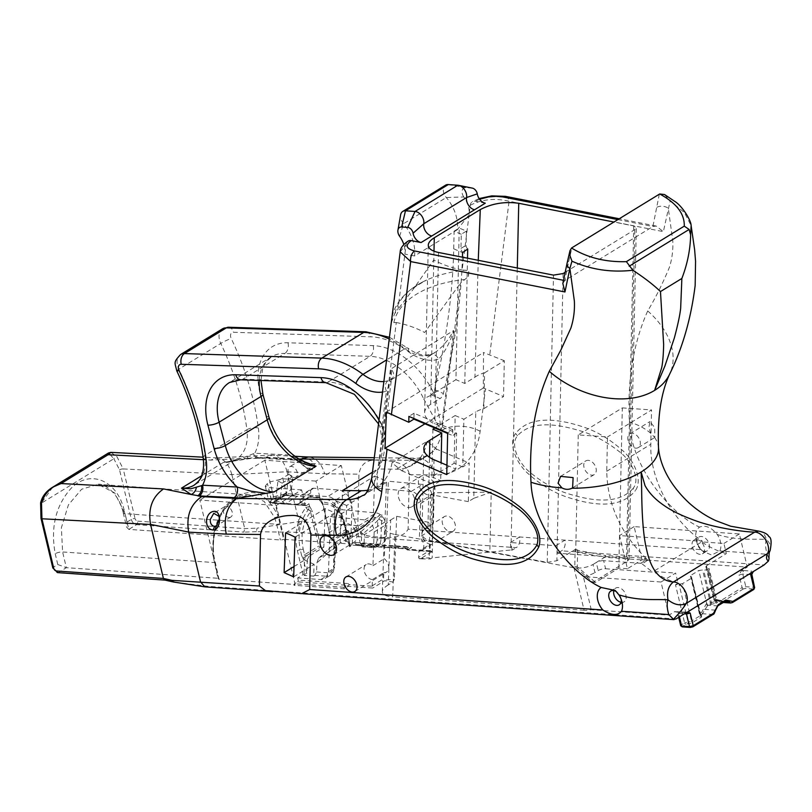 <?xml version="1.0" encoding="UTF-8"?>
<svg xmlns="http://www.w3.org/2000/svg" width="812" height="812" viewBox="0 0 812 812"><rect width="100%" height="100%" fill="white"/><g stroke="black" fill="none" stroke-linecap="round" stroke-linejoin="round"><path stroke-width="0.61" stroke-dasharray="4.06 3.04" d="M642.018 559.772L634.121 526.623L739.387 533.961L747.284 567.111L642.018 559.772L627.432 568.715L619.536 535.565L622.317 407.898L578.256 434.907L607.488 436.947L606.747 471.264C607.406 504.932 621.129 534.519 647.915 560.047L642.16 563.934L640.739 563.274L603.661 560.686L605.59 568.765A5.369 1.715 -13.4 0 0 598.211 570.552L594.942 572.551L593.014 564.472C587.198 567.537 580.844 568.633 573.972 567.771L584.092 610.238A13.642 4.364 -13.4 0 0 591.258 609.741L668.915 615.161L674.782 611.568L678.284 612.258A2.69 0.863 -13.4 0 0 677.685 613.019A2.69 0.863 -13.4 0 0 678.609 613.425L684.374 613.831M675.96 618.988L208.116 586.345L173.565 582.011M40.6 502.943L41.239 503.257L41.615 517.609L53.43 567.192L57.784 564.523L66.351 567.689L217.941 578.266L212.917 555.317L213.921 532.621L221.706 512.443L234.455 498.994L249.517 494.894L264.204 501.461L274.608 517.498A2.69 1.137 -20.5 0 0 278.181 516.219L283.632 539.32L360.152 544.659L359.919 543.675L357.178 545.359L406.69 548.821L409.857 546.872L411.704 547.4L407.37 549.957L405.97 548.12L407.715 549.856L432.217 551.561L420.311 558.859L430.462 558.92L432.187 557.864L510.961 549.988L510.484 542.538L555.844 545.705L557.641 553.246L626.488 558.047L629.067 559.346L627.564 561.041L593.014 582.234L574.774 566.614L575.15 549.521L556.859 560.737L547.237 562.371L432.217 540.975C425.518 539.625 422.108 537.26 421.976 533.86C422.088 531.393 424.097 528.937 427.985 526.511L433.446 523.172L434.288 484.591L440.703 480.663L441.089 462.749M293.67 576.845L314.102 564.32L313.665 576.114L303.982 575.444L306.804 573.719A2.69 0.863 -13.4 0 0 303.079 574.602L297.679 577.921L298.197 580.103L348.125 583.584L347.16 585.31L348.186 586.345L349.15 584.62L372.231 586.234L372.688 588.061L348.186 586.345L344.197 588.791L293.893 585.29L295.132 584.518L218.611 579.179A2.69 0.863 -13.4 0 0 218.864 578.672A2.69 0.863 -13.4 0 0 217.941 578.266M388.278 584.894C384.441 587.279 382.442 589.532 382.31 591.633C382.411 594.567 385.873 596.323 392.683 596.881L394.967 534.479C388.177 533.108 384.746 530.703 384.655 527.262C384.817 524.816 386.806 522.39 390.653 519.995L388.278 584.894L392.978 582.011L384.594 580.763L372.688 588.061M584.092 610.238L392.683 596.881M751.019 575.799L750.704 574.632A2.69 1.776 -86 0 1 751.79 571.12L753.343 571.546M741.427 570.714L743.883 570.572A2.69 1.776 -86 0 0 742.787 574.074L745.802 586.711A1.34 0.893 -86 0 1 745.254 588.467L743.406 588.913A1.34 0.913 58.5 0 1 742.107 587.604L745.802 586.711L753.709 587.259L750.704 574.632L742.787 574.074L739.093 574.967L741.427 570.704L747.284 567.111M743.406 588.913L722.203 601.905L720.65 602.311L716.742 600.129L715.555 600.342A1.34 0.954 66.4 0 1 714.357 598.982L720.904 600.596L742.107 587.604L739.093 574.967M715.555 600.342L715.352 600.545A1.34 1.248 19.5 0 1 713.758 599.53L714.357 598.982L706.45 565.802L705.872 566.695L706.866 567.375A88.66 60.037 58.5 0 0 707.993 567.629L708.977 568.4L707.475 569.638L703.71 570.257A88.66 60.037 -121.5 0 1 702.583 569.994L698.797 570.491L691.042 575.241L700.989 615.313A1.34 0.985 -82 0 1 700.228 614.491L700.117 613.344L701.598 612.441L706.247 603.915L716.072 601.367L715.748 600.2L713.758 599.53L714.672 600.119L706.866 567.375M701.477 615.222L701.639 616.947L692.798 622.368A4.03 1.289 166.6 0 1 687.612 623.728L682.598 626.194L682.75 626.773L692.514 626.884L712.804 614.44L717.463 605.914L725.106 601.225L715.352 600.545L716.884 600.921L717.372 602.677L716.458 603.235L707.993 604.94L701.477 615.222A1.34 0.985 -82 0 1 700.989 615.313L699.518 614.105L690.464 576.124L691.235 576.753L691.418 578.205L682.577 583.625L675.503 584.772L678.05 583.209L675.635 573.049L661.019 582.011L668.915 615.161M706.45 565.802L726.344 553.601L723.918 543.451L701.68 541.898A88.66 60.037 -121.5 0 0 726.344 553.601M739.387 533.961L723.918 543.451M678.05 583.209A88.66 60.037 58.5 0 1 653.396 571.496L675.635 573.049M627.432 568.715L618.825 568.106L595.511 582.407L593.014 582.234M557.641 553.246L561.599 550.82L764.092 564.949M618.825 568.106L619.536 535.565L702.573 541.35C672.184 521.131 649.539 478.603 650.808 444.255L651.559 409.938L607.488 436.947M634.121 526.623L619.536 535.565M578.256 434.907L575.749 549.988L574.876 551.683L577.647 549.988L577.271 566.786L595.511 582.407M661.019 582.011L583.361 576.591A13.642 4.364 166.6 0 0 594.942 572.551M605.59 568.765L652.513 572.044L702.573 541.35M700.035 554.342A8.059 5.451 58.5 0 1 692.798 548.161A8.059 5.451 58.5 0 1 694.057 540.051A8.059 5.451 58.5 0 1 704.288 547.339A8.059 5.451 58.5 0 1 702.481 553.784A8.059 5.451 58.5 0 1 700.035 554.342M591.258 609.741L583.361 576.591M621.018 602.291A8.059 5.451 -121.5 0 0 624.113 601.824A8.059 5.451 -121.5 0 0 625.92 595.379A8.059 5.451 -121.5 0 0 615.689 588.091A8.059 5.451 -121.5 0 0 613.872 590.628M647.905 560.047L644.606 558.23L605.397 555.499L604.798 557.245L574.876 551.683M648.006 560.351L604.798 557.245L596.282 562.472A5.369 1.715 -13.4 0 1 603.661 560.686M575.749 549.988L605.397 555.499M584.001 467.326A8.049 5.451 58.5 0 1 585.807 460.891A8.049 5.451 58.5 0 1 594.658 464.9A8.049 5.451 58.5 0 1 594.222 474.604A8.049 5.451 58.5 0 1 584.001 467.326M622.317 407.898L651.559 409.938M628.062 440.317A8.049 5.451 58.5 0 1 629.868 433.872A8.049 5.451 58.5 0 1 638.729 437.881A8.049 5.451 58.5 0 1 638.283 447.595A8.049 5.451 58.5 0 1 628.062 440.317M642.17 563.934L652.513 572.044M57.784 564.523L55.216 553.754C50.476 527.648 55.632 505.998 70.685 488.804C89.198 468.778 117.598 479.638 124.429 511.327L126.997 522.096L126.601 527.079L128.814 529.383L280.404 539.96A2.69 0.863 -13.4 0 0 283.632 539.32M218.611 579.179L213.16 556.078A2.69 0.558 -6.8 0 0 213.82 555.621A2.69 0.558 -6.8 0 0 212.917 555.317M231.846 474.624L244.706 528.612L243.833 532.134L136.548 524.653A5.369 3.634 58.5 0 1 131.351 519.416L119.537 469.833L113.853 458.739A2.69 1.736 135.7 0 1 116.908 456.638L123.231 468.94L231.846 474.624L287.072 471.742L298.938 521.568L257.039 528.176L256.409 531.687L296.248 532.307L516.249 547.653A8.181 5.42 94 0 0 519.578 536.965L564.929 540.132A8.181 5.42 -86 0 1 561.599 550.82M510.961 549.988L512.291 550.079L516.249 547.653M344.197 588.791L343.994 587.259L347.16 585.31L297.649 581.859L294.898 583.544L276.293 505.419L199.823 500.09L213.16 556.078C211.353 533.322 216.936 515.072 229.908 501.359C249.629 485.799 265.727 490.752 278.181 516.219L264.844 460.221L341.314 465.56L360.345 543.421A1.34 0.893 94 0 0 361.401 543.898L360.152 544.659M295.132 584.518L294.482 583.798A1.34 0.893 94 0 1 293.893 585.29M229.025 517.437A6.039 4.09 -121.5 0 0 230.862 517.011A6.039 4.09 -121.5 0 0 231.187 509.723A6.039 4.09 -121.5 0 0 224.538 506.718A6.039 4.09 -121.5 0 0 223.188 511.55A6.039 4.09 -121.5 0 0 229.025 517.437M264.844 460.221L199.823 500.09M294.045 477.568A6.039 4.09 58.5 0 1 288.209 471.681A6.039 4.09 58.5 0 1 289.569 466.849A6.039 4.09 58.5 0 1 296.207 469.864A6.039 4.09 58.5 0 1 295.883 477.151A6.039 4.09 58.5 0 1 294.045 477.568M405.97 548.12L356.042 544.639A1.34 0.893 94 0 0 357.178 545.359M356.042 544.639L355.524 542.457L350.094 545.786A2.69 0.863 -13.4 0 0 349.485 546.547A2.69 0.863 -13.4 0 0 349.627 546.74L352.215 545.146L352.794 529.404L373.297 516.838L374.748 476.015L335.031 500.365L333.57 540.447L348.307 531.413L346.359 531.271A2.69 1.776 -86 0 1 347.14 531.068A2.69 1.776 -86 0 1 348.632 532.713L349.911 532.804L349.018 531.2L348.307 531.413M319.177 497.705L284.403 495.361L285.905 494.812A5.369 3.634 58.5 0 0 286.514 493.148L288.747 474.33L277.968 480.937L275.735 499.766A5.369 3.634 -121.5 0 1 275.126 501.42L271.959 502.983L273.197 503.156L306.5 505.48A2.69 0.863 -13.4 0 1 306.672 505.419L308.956 503.785L299.567 503.125L296.37 504.699L308.834 497.056L319.136 497.776A2.69 0.863 -13.4 0 1 319.177 497.705L319.552 496.599A1.34 0.893 94 0 0 319.522 495.939L315.98 481.09L341.314 465.56M301.11 463.774L306.175 467.925L310.326 468.291L310.011 464.139L301.881 459.957L300.349 460.242L299.882 461.652L301.11 463.774M219.088 516.391L219.311 519.335M276.293 505.419L301.617 489.89L305.16 504.739A1.34 0.893 94 0 0 305.403 505.277L306.5 505.48L305.403 505.277L305.972 507.652A2.69 0.863 166.6 0 1 308.875 506.779L310.438 511.387L312.194 510.799L320.831 546.923L323.846 547.136L325.257 508.586L334.808 512.819L333.478 549.125L340.167 543.086L350.946 536.478L345.354 541.523L346.673 505.521L386.482 481.12L384.939 521.994L373.297 516.838M297.649 581.859A1.34 0.893 94 0 0 298.197 580.103M301.617 489.89L268.518 487.586L265.27 486.155L267.392 483.475L269.96 481.902L282.88 478.775L315.98 481.09M478.258 260.297L474.949 377.204L464.779 383.447L455.938 379.691L459.247 228.05L466.413 231.095L461.277 234.242L460.972 248.401A4.03 2.73 -121.5 0 0 462.576 252.187M467.712 249.03A4.03 2.73 58.5 0 1 466.108 245.254L466.413 231.095M301.932 457.917C314.142 456.466 320.831 473.589 307.86 468.808C302.998 465.256 300.146 462.16 299.293 459.511L301.932 457.917L301.881 459.957M287.072 471.742C284.18 461.51 279.379 455.979 272.67 455.136L265.869 457.268L260.002 457.562L299.872 459.744M287.093 471.823L324.658 473.782C321.593 463.5 316.264 457.907 308.661 457.014L308.154 457.004M593.014 564.472L596.282 562.472L598.211 570.552M394.967 534.479L573.972 567.771M390.653 519.995L396.642 516.32L433.446 523.172M575.15 549.521L577.647 549.988M110.899 452.365L116.908 456.638M52.678 487.21L41.239 503.257L113.853 458.739L108.544 452.954M126.997 522.096L131.351 519.416A2.69 0.863 166.6 0 1 135.046 518.523A2.69 1.817 -121.5 0 0 137.634 521.142A2.69 1.776 94 0 1 136.548 524.653L128.814 529.383L125.068 513.671L114.675 492.925L98.1 484.338L81.647 489.21L68.391 504.902L61.387 527.709L62.605 551.967L66.351 567.689L58.616 572.419L164.927 580.103M208.116 586.345L205.466 586.944M446.955 465.246L455.847 469.021L456.628 433.161L434.775 423.884A27.283 13.834 -178.7 0 1 424.615 412.79A27.283 13.834 -178.7 0 1 430.654 404.366L440.155 398.54L431.314 394.784L455.938 379.691M462.444 257.181A456.821 243.671 -67 0 1 443.393 393.505A5.369 2.862 -67 0 1 440.155 398.54M464.779 383.447L467.509 258.186M659.303 194.21L652.899 226.507L564.756 280.546L562.838 283.52M485.272 203.183L475.456 201.254A8.181 5.542 -121.5 0 0 472.31 201.731A8.181 5.542 -121.5 0 0 470.27 205.253L469.072 214.754L457.318 229.725A33.454 22.655 -121.5 0 0 446.285 197.529A8.871 5.999 58.5 0 1 445.565 185.177M565.182 272.294L634.801 229.613L636.303 227.766L633.736 225.939L613.923 222.031M474.949 377.204A27.283 13.834 -178.7 0 1 484.571 372.83L483.83 408.649A27.283 13.834 1.3 0 0 475.741 411.958L473.802 498.284L491.219 492.184L489.829 552.241M473.802 498.284L468.341 501.623L469.214 463.013L462.789 466.951L463.865 419.246L475.741 411.958M512.291 550.079L511.073 544.974M510.484 542.538L519.578 536.965L408.101 529.191C402.853 539.198 387.08 537.321 378.524 537.361C370.211 535.798 360.66 537.392 357.818 525.679L358.945 474.157C360.812 463.226 367.897 458.658 380.199 460.445C387.984 460.719 407.614 461.125 409.289 474.695L408.101 529.191M555.844 545.705L564.929 540.132L701.243 549.643A16.199 10.972 58.5 0 1 696.371 540.64A16.199 10.972 58.5 0 1 699.548 527.13C705.425 524.836 711.353 527.313 717.331 534.55A16.199 10.972 58.5 0 1 720.396 541.614A16.199 10.972 58.5 0 1 719.879 550.942L711.637 555.002L702.948 551.399L701.243 549.643M491.219 492.184L433.608 492.772L432.187 557.864M468.341 501.623L430.614 494.609L433.608 492.772M484.571 372.83L504.323 360.721L503.541 396.571L485.474 388.897A27.608 13.997 1.3 0 0 483.282 388.045L483.536 352.52L504.323 360.721M483.83 408.649L503.541 396.571M456.628 433.161L452.67 435.587L452.802 429.71L447.666 432.857M447.656 433.456L452.67 435.587M386.339 412.1L483.536 352.52M424.95 423.813L483.282 388.045M455.847 469.021L446.752 474.594M462.789 466.951L454.111 463.266L455.156 415.541L434.826 428.005M455.156 415.541L463.865 419.246M461.277 234.242L454.111 231.197L453.725 248.827A456.821 243.671 -67 0 1 434.562 389.75A5.369 2.862 -67 0 1 431.314 394.784M360.345 543.421L409.857 546.872M420.311 558.859L419.205 558.646A1.34 0.913 58.5 0 1 418.657 557.357L430.035 550.374A1.34 0.913 -121.5 0 0 430.076 550.769L432.217 551.561M355.524 542.457L378.717 544.081A13.642 9.236 -121.5 0 0 382.848 543.137A13.642 9.236 -121.5 0 0 386.339 536.204L388.349 481.212L422.626 484.439A9.551 6.466 58.5 0 1 432.004 496.518L430.776 530.216A8.526 5.775 -121.5 0 0 424.077 529.038A8.526 5.775 -121.5 0 0 422.159 535.859A8.526 5.775 -121.5 0 0 430.269 544.152L418.88 551.125L418.657 557.357M430.269 544.152L430.035 550.374M436.815 449.249L427.102 441.312L392.013 462.82L401.737 470.767L436.815 449.249L469.214 463.013M427.102 441.312A60.017 40.641 58.5 0 1 412.466 464.971A60.017 40.641 58.5 0 1 396.408 469.204L377.671 469.001L376.961 488.185L411.248 491.422A9.551 6.466 58.5 0 1 420.626 503.501L419.398 537.199A8.526 5.775 -121.5 0 1 421.611 550.546L453.269 531.139A8.526 5.775 58.5 0 1 442.438 523.425A8.526 5.775 58.5 0 1 444.357 516.605A8.526 5.775 58.5 0 1 455.177 524.308A8.526 5.775 58.5 0 1 453.269 531.139M418.88 551.125A8.526 5.775 -121.5 0 0 421.611 550.546M419.205 558.646L429.233 557.773L430.462 558.92M430.614 494.609L429.233 557.773M372.231 586.234A1.34 0.913 58.5 0 1 372.19 585.838L372.414 579.616L383.802 572.633L383.568 578.865A1.34 0.913 -121.5 0 0 384.117 580.154L384.594 580.763M392.978 582.011L394.338 579.26L384.117 580.154M383.802 572.633A8.526 5.775 -121.5 0 0 386.522 572.054A8.526 5.775 -121.5 0 0 384.309 558.707L385.538 525.009A9.551 6.466 58.5 0 0 376.159 512.93L341.882 509.692L342.583 490.509M392.013 462.82A60.017 40.641 58.5 0 1 377.377 486.479A60.017 40.641 58.5 0 1 367.836 490.143M401.737 470.767L434.288 484.591M396.642 516.32L394.338 579.26M343.994 587.259L294.482 583.798M360.102 532.489L361.655 535.159L377.844 520.543A2.69 1.959 47.9 0 0 374.576 519.426L360.102 532.489L345.354 541.523M377.144 539.635A10.952 7.42 58.5 0 1 371.023 545.958A2.69 1.776 94 0 0 372.525 547.603A2.69 1.776 94 0 0 373.297 547.4A13.642 9.236 -121.5 0 0 377.438 546.456A13.642 9.236 -121.5 0 0 380.919 539.523A2.69 1.38 2.1 0 1 377.144 539.635L377.844 520.543L381.833 514.625L380.331 514.757L374.576 519.426M371.023 545.958L361.279 545.278L361.655 535.159M333.57 540.447L331.611 540.315L346.359 531.271A1.34 0.913 58.5 0 1 345.059 529.972L346.156 530.287L344.471 523.202A2.69 0.863 166.6 0 1 343.862 523.963C339.995 510.332 333.042 503.734 322.983 504.171L331.063 539.736L322.983 504.171L319.735 497.177L319.136 497.776M343.862 523.963L346.328 531.555L349.627 546.74M309.088 556.179L307.312 559.641L304.987 559.478A2.69 1.776 -86 0 1 306.083 555.966L309.088 556.179L323.846 547.136M304.987 559.478A4.03 2.73 58.5 0 1 303.211 558.778A2.69 1.035 -54 0 1 305.495 555.733A1.34 0.913 -121.5 0 0 306.083 555.966L320.831 546.923L318.69 546.131L310.519 511.804L312.356 511.357M307.312 559.641L306.804 573.719L303.211 558.778L301.678 555.672A2.69 0.863 -13.4 0 0 304.581 554.789L305.495 555.733M313.665 576.114L314.802 575.414L316.578 571.963L316.913 562.909L318.507 558.341L333.478 549.125M318.73 558.169L334.3 544.111A2.69 1.959 47.9 0 0 334.087 544.273L334.087 544.273A2.69 1.959 47.9 0 0 334.199 547.298L316.913 562.909M334.3 544.111L336.371 541.716L334.818 543.441L335.366 543.837L334.199 547.298L333.499 566.39A2.69 1.38 2.1 0 1 334.503 567.517L330.423 575.282A13.642 9.236 58.5 0 1 326.292 576.216A2.69 1.776 94 0 0 327.378 572.714A10.952 7.42 -121.5 0 0 333.499 566.39M336.371 541.716L380.331 514.757M295.081 537.168L334.808 512.819M372.414 579.616A8.526 5.775 58.5 0 1 364.314 571.323A8.526 5.775 58.5 0 1 366.232 564.502A8.526 5.775 58.5 0 1 372.931 565.68L374.159 531.982A9.551 6.466 -121.5 0 0 364.781 519.903L330.494 516.676L328.484 571.668A13.642 9.236 58.5 0 1 325.003 578.601A13.642 9.236 58.5 0 1 320.872 579.545L297.679 577.921M376.961 488.185L388.349 481.212M372.475 472.188L377.671 469.001M330.494 516.676L341.882 509.692M361.279 545.278L362.162 546.882L373.297 547.4L378.717 544.081M384.939 521.994L364.436 534.56L364.02 545.968L362.873 546.669M364.02 545.968L352.215 545.146M340.604 532.581A10.637 7.206 58.5 0 1 342.989 524.065A10.637 7.206 58.5 0 1 354.692 529.373A10.637 7.206 58.5 0 1 354.113 542.203A10.637 7.206 58.5 0 1 340.604 532.581M398.448 497.117A10.637 7.206 -121.5 0 0 411.958 506.739A10.637 7.206 -121.5 0 0 412.537 493.909A10.637 7.206 -121.5 0 0 400.834 488.601A10.637 7.206 -121.5 0 0 398.448 497.117M372.931 565.68L384.309 558.707M319.552 496.599L320.121 498.984A2.69 0.863 166.6 0 0 319.522 499.745A2.69 0.863 166.6 0 0 319.857 500.05L322.831 503.795A2.69 1.989 82.4 0 0 321.491 501.583L332.007 503.897L344.126 522.908L349.536 545.593M346.673 505.521L335.031 500.365M299.567 503.125A5.369 3.634 -121.5 0 0 300.044 499.512A5.369 3.634 58.5 0 1 301.252 495.218L312.031 488.601A5.369 3.634 -121.5 0 1 313.655 488.235L338.411 489.961A13.642 9.236 58.5 0 1 352.022 507.226L350.946 536.478M312.031 488.601A5.369 3.634 -121.5 0 0 310.823 492.904A5.369 3.634 58.5 0 1 310.357 496.518L319.735 497.177M308.956 503.785L309.534 506.221L308.966 506.556M301.678 555.672L300.278 549.785A2.69 0.863 166.6 0 0 303.17 548.912C300.379 534.631 302.825 522.258 310.519 511.804L310.438 511.387A2.69 1.472 39.6 0 0 308.296 509.672A2.69 1.472 39.6 0 1 305.972 507.652A37.464 24.827 -86 0 0 297.375 550.668L303.079 574.602M301.252 495.218A5.369 3.634 58.5 0 1 302.876 494.843L327.632 496.568A13.642 9.236 -121.5 0 1 341.243 513.844L352.022 507.226M340.167 543.086L341.243 513.844M349.485 546.547L343.791 522.603C341.456 513.57 337.518 507.327 331.986 503.887C336.98 506.343 341.131 512.778 344.471 523.202A2.69 0.863 166.6 0 0 344.126 522.908A2.69 0.863 166.6 0 1 343.791 522.603A2.69 0.863 166.6 0 1 344.389 521.842A37.464 24.827 -86 0 0 320.121 498.984A2.69 1.989 -97.6 0 0 321.491 501.583A2.517 1.675 94 0 1 320.73 501.42L322.679 504.546L331.063 539.736M297.375 550.668A2.69 0.863 -13.4 0 1 300.278 549.785C297.253 534.316 299.922 520.939 308.296 509.672A2.517 1.675 94 0 0 308.875 506.779M277.968 480.937L282.109 483.17L280.566 496.203L291.346 489.595A5.369 3.634 58.5 0 0 293.731 495.361L296.258 496.305L284.403 495.361L274.801 498.06A1.34 0.913 58.5 0 1 273.502 496.751L286.423 493.625L319.522 495.939M308.834 497.056L310.357 496.518L309.321 497.208L319.075 497.898L319.522 499.745A2.69 2.69 0 0 0 320.73 501.42A2.517 1.675 94 0 1 319.857 500.05M296.258 496.305L297.517 496.264L285.053 503.907L282.952 501.968A5.369 3.634 -121.5 0 1 280.566 496.203M284.403 495.361L285.905 494.812L293.731 495.361M291.346 489.595L292.899 476.563L288.747 474.33M282.109 483.17L292.899 476.563M374.748 476.015L386.482 481.12M349.911 532.804L349.475 544.75M709.201 544.324A8.059 5.451 58.5 0 1 707.394 550.769A8.059 5.451 58.5 0 1 700.553 549.216A8.059 5.451 58.5 0 1 697.254 543.837A8.059 5.451 58.5 0 1 698.97 537.036A8.059 5.451 58.5 0 1 709.201 544.324M769.015 558.818L767.167 554.241L719.879 550.942M717.331 534.55C738.463 540.893 752.592 538.64 766.416 539.472C765.097 542.954 765.34 547.867 767.167 554.241M656.918 207.253C660.4 205.588 664.186 205.862 668.276 208.085L672.762 240.707C673.239 249.761 672.143 258.581 669.474 267.168C662.775 283.358 655.517 297.953 647.712 310.955C633.35 343.07 627.25 380.046 629.391 421.905C631.046 466.2 669.392 513.225 699.548 527.13M434.633 485.789A10.637 7.206 58.5 0 1 432.238 494.305A10.637 7.206 58.5 0 1 418.728 484.683A10.637 7.206 58.5 0 1 421.123 476.167A10.637 7.206 58.5 0 1 434.633 485.789M621.19 599.357A8.059 5.451 -121.5 0 0 621.007 598.393A8.059 5.451 -121.5 0 0 620.916 598.038A8.059 5.451 -121.5 0 0 617.617 592.658A8.059 5.451 -121.5 0 0 616.582 591.826M285.601 532.895L325.257 508.586M294.035 566.532L304.551 560.087L303.982 575.444M430.776 530.216L419.398 537.199M650.788 433.385L648.869 427.559L649.976 421.55L654.695 427.619L654.787 437.475L650.788 433.385A78.429 35.951 176.8 0 0 629.391 421.905M632.964 488.601C617.739 505.368 590.425 500.74 567.05 493.371C554.718 489.382 542.761 482.683 531.19 473.284C519.771 464.88 509.378 445.362 517.467 435.8C532.215 419.499 559.103 424.29 582.61 431.568C594.993 435.506 607.092 442.093 618.886 451.32C630.508 459.521 641.216 478.847 632.964 488.601A13.642 9.47 -148.9 0 1 635.339 490.61C643.074 480.166 633.949 459.897 621.931 449.929C609.832 439.251 597.206 431.679 584.061 427.234C559.285 418.901 530.398 414.648 515.559 433.496C507.713 443.92 516.797 464.231 528.835 474.249C540.954 484.957 553.601 492.549 566.766 497.005C591.583 505.328 620.541 509.631 635.339 490.61M457.318 229.725L414.536 255.963A33.454 22.655 -121.5 0 0 403.493 223.757A8.871 5.999 58.5 0 1 400.62 214.886M399.646 236.322L403.493 223.757L446.285 197.529L463.825 196.971A20.462 13.855 -121.5 0 1 469.072 214.754L462.129 269.96L469.113 270.68A8.181 2.304 85.6 0 0 468.382 276.506L460.465 283.175L441.972 430.238L441.109 430.766C440.155 420.139 437.861 407.908 434.237 394.074A8.181 0.964 -25.2 0 0 423.752 398.956L441.109 430.766L453.725 330.474L448.843 338.634L443.007 345.78L436.511 351.515L430.045 354.976A8.181 5.938 -107.7 0 1 431.01 354.539L431.01 354.539A8.181 5.938 -107.7 0 1 438.622 359.188C445.088 351.799 450.122 342.228 453.725 330.474L391.262 368.77L391.374 379.742L386.431 391.191A8.181 5.938 -107.7 0 1 388.116 380.686L392.379 378.575L393.861 375.824L393.323 372.667L391.262 368.77L378.646 469.062C385.72 454.578 386.786 439.779 381.823 424.666A8.181 0.964 -25.2 0 0 379.772 426.412L379.772 426.412A8.181 0.964 -25.2 0 0 382.036 426.077L383.264 436.957L382.422 450.914L379.996 463.875L378.646 469.062L377.783 469.59L396.286 322.516L391.394 322.668L394.551 313.94L397.951 309.301L406.091 244.595A8.181 5.542 58.5 0 1 408.131 241.083M462.129 269.96C451.736 267.93 442.286 264.59 433.77 259.962L413.552 288.818L397.951 309.301M396.286 322.516C406.68 324.546 416.14 327.886 424.646 332.514L460.465 283.175M357.818 525.679L298.938 521.568C299.77 526.359 298.867 529.932 296.248 532.307M364.436 534.56L352.794 529.404M414.536 255.963L404.894 254.105A20.462 13.855 58.5 0 0 403.818 244.503M222.508 328.819A13.642 9.236 -121.5 0 0 220.762 343.425A221.006 149.652 58.5 0 1 246.929 429.721A8.181 3.309 172.5 0 1 258.358 427.985A229.197 155.194 -121.5 0 0 231.227 338.492A5.461 3.695 58.5 0 1 233.46 332.27L370.851 336.818A77.749 52.648 58.5 0 1 408.111 351.515A46.375 31.404 -121.5 0 0 438.622 359.188L434.237 394.074A68.198 46.182 -121.5 0 0 373.175 345.628L287.976 342.765A55.926 37.87 -121.5 0 0 260.134 393.16L266.306 416.495A57.276 38.783 -121.5 0 0 289.437 455.035A8.181 5.461 93 0 0 294.147 460.059C301.902 461.236 306.033 462.241 306.53 463.073L289.437 455.035L254.765 453.218L236.972 460.018L223.391 462.444L250.644 458.039L260.002 457.562A8.181 5.045 90.8 0 1 258.003 458.201L259.475 458.242A8.181 5.461 93 0 0 261.779 457.623M299.851 459.754L301.201 460.536M231.826 474.543C228.933 464.312 224.142 458.78 217.433 457.938L210.633 460.069L203.386 459.693M468.382 276.506L469.113 270.68M470.27 205.253C481.952 199.265 494.884 197.925 509.073 201.244L663.374 231.643L670.144 201L684.354 212.48L691.124 225.614M400.194 251.801L406.091 244.595M258.358 427.985A51.836 35.099 -121.5 0 1 254.765 453.218A8.181 5.461 93 0 0 259.475 458.242L294.147 460.059A8.181 5.461 93 0 0 296.461 459.43M253.588 453.715A8.181 5.045 90.8 0 0 258.003 458.201L249.578 458.638L230.446 461.541M247 456.496A8.181 3.319 84.3 0 0 249.558 458.638A8.181 3.319 84.3 0 0 250.644 458.039L210.633 460.069M770.04 550.891C771.593 547.207 770.385 543.401 766.416 539.472L766.426 539.483C764.945 534.326 762.326 531.535 758.55 531.089M463.825 196.971A6.821 4.618 58.5 0 1 462.16 190.576A6.821 4.618 58.5 0 1 465.844 187.643L471.894 188.059L457.836 185.237M448.254 184.568L465.844 187.643M563.508 280.302L564.756 280.546L568.776 261.291A8.181 4.892 11.8 0 0 566.989 263.595M664.51 194.515L670.144 201M617.871 219.605L652.899 226.507L656.167 226.04L663.374 231.643M505.521 196.362A8.181 5.105 -78.9 0 1 509.073 201.244L489.788 354.55M432.908 429.183L431.862 476.908L454.111 463.266M431.862 476.908L440.703 480.663M574.774 566.614L577.271 566.786M314.102 564.32L304.551 560.087M452.802 429.71L414.039 413.247L413.927 418.525M414.039 413.247L408.903 416.394M454.111 231.197L459.247 228.05M686.698 612.4L684.242 612.532A2.69 1.776 -86 0 1 685.023 612.329A2.69 1.776 -86 0 1 685.967 612.847M684.242 612.532L676.335 611.984A2.69 1.776 -86 0 1 677.106 611.781A2.69 1.776 -86 0 1 678.609 613.425L679.431 616.856M676.335 611.984A5.369 1.715 166.6 0 1 674.782 611.568M165.902 579.91L174.6 581.839M743.883 570.572L751.79 571.12M730.567 603.001L753.323 589.603L753.16 589.015A1.34 0.893 94 0 0 753.709 587.259L754.033 588.436M732.119 602.595L722.203 601.905A1.34 0.913 58.5 0 1 720.904 600.596M724.69 601.641L718.691 601.225A1.34 0.822 140.3 0 1 718.244 601.012A1.34 0.822 140.3 0 1 718.275 600.088M725.471 601.154A1.34 0.913 -121.5 0 1 725.106 601.225L726.649 600.819L716.742 600.129L720.65 602.311L723.289 602.494M705.872 566.685L713.758 599.53M715.808 600.839A1.34 0.893 -86 0 1 714.672 600.119M716.884 600.921A1.34 0.893 -86 0 1 715.748 600.2L707.993 567.629M717.372 602.677A1.34 0.913 58.5 0 1 716.072 601.367L708.379 569.08M716.458 603.235A1.34 0.913 58.5 0 1 715.159 601.925L707.475 569.638M710.926 604.575A1.34 0.893 94 0 0 711.474 602.819L703.71 570.257M709.84 604.493A1.34 0.893 94 0 0 710.388 602.748L702.583 569.994M707.993 604.94A1.34 0.913 58.5 0 1 706.694 603.641L698.797 570.491M717.838 605.843A1.34 0.913 -121.5 0 1 717.463 605.914L707.546 605.224A1.34 0.913 58.5 0 1 706.247 603.915M715.595 610.167L703.344 609.244M713.169 614.369A1.34 0.913 -121.5 0 1 712.804 614.44L702.887 613.75A1.34 0.913 58.5 0 1 701.598 612.441M701.416 614.654A1.34 0.913 58.5 0 1 700.117 613.344L691.042 575.241M701.639 616.947A1.34 0.913 58.5 0 1 700.34 615.648L691.235 576.753M692.798 622.368A1.34 0.913 58.5 0 1 691.499 621.068L700.34 615.648L691.418 578.205M687.612 623.728A1.34 0.782 90.6 0 0 688.038 621.962A2.69 0.863 -13.4 0 0 691.499 621.068L682.577 583.625M685.876 624.174A1.34 0.913 58.5 0 1 684.587 622.865L688.038 621.962L679.045 584.224M682.598 626.194A1.34 0.913 58.5 0 1 681.298 624.885L684.587 622.865L675.503 584.772M680.689 625.646A2.69 0.863 166.6 0 1 681.298 624.885L678.284 612.258M753.16 589.015L745.254 588.467M645.195 560.067L644.606 558.23M606.747 471.264L650.808 444.255M274.608 517.498L276.659 524.247A2.69 0.863 -13.4 0 0 279.886 523.608M124.429 511.327A5.369 1.715 -13.4 0 0 123.221 512.849A5.369 1.715 -13.4 0 0 123.221 512.859A5.369 1.715 -13.4 0 0 125.068 513.671L276.659 524.247L280.404 539.96M214.865 563.467A2.69 0.863 -13.4 0 0 215.119 562.96A2.69 0.863 -13.4 0 0 214.195 562.554L62.605 551.967A5.369 1.715 166.6 0 0 55.216 553.754M256.409 531.687L243.833 532.134M361.401 543.898L411.704 547.4M344.389 521.842L350.094 545.786M285.875 495.381A1.34 0.893 94 0 0 286.423 493.625L282.88 478.775M460.972 248.401L466.108 245.254M640.739 563.274L645.997 560.047M298.593 458.973L265.869 457.268M137.634 521.142L244.706 528.612L257.039 528.176M119.537 469.833A2.69 0.863 166.6 0 1 123.231 468.94L135.046 518.523M57.845 572.633A2.69 1.776 94 0 0 58.616 572.419A5.369 3.634 -121.5 0 1 53.43 567.192A2.69 0.863 166.6 0 0 52.821 567.953M41.006 518.371A2.69 0.863 166.6 0 1 41.615 517.609M430.654 404.366L433.994 251.192M479.608 199.255L475.456 201.254M511.124 542.578L517.295 267.99M633.736 225.939L626.488 558.047M627.564 561.041L634.801 229.613M563.122 273.553L556.859 560.737M547.237 562.371L553.51 275.126M427.985 526.511L429.497 457.329M433.994 459.734L432.217 540.975M438.51 252.471L434.775 423.884M434.562 389.75L443.393 393.505M453.725 248.827L462.566 252.583M430.076 550.769L406.995 549.156M348.125 583.584L349.15 584.62M372.19 585.838L383.568 578.865M386.339 536.204L380.919 539.523L381.833 514.625M346.328 531.555A4.03 2.73 -121.5 0 0 348.632 532.713M331.164 538.488L345.059 529.972M303.17 548.912L304.581 554.789L318.69 546.131M334.818 543.441L333.905 568.349A2.69 1.38 2.1 0 0 334.503 567.517L335.721 542.66L318.507 558.341M328.484 571.668L333.905 568.349A13.642 9.236 58.5 0 1 330.423 575.282L325.003 578.601M316.578 571.963L327.378 572.714M320.872 579.545L326.292 576.216L314.802 575.414M323.146 504.759L322.973 504.181M309.534 506.221L312.194 510.799M274.801 498.06L272.233 499.634A1.34 0.913 58.5 0 1 270.934 498.324L273.502 496.751L269.96 481.902M272.233 499.634C269.888 501.207 269.797 502.313 271.949 502.973L284.352 495.371M273.197 503.156A1.34 0.893 -86 0 1 272.061 502.435L268.813 500.994L270.934 498.324L267.392 483.475M305.16 504.739L272.061 502.435L268.518 487.586M306.672 505.419L296.37 504.699M285.053 503.907L272.091 503.004M284.555 495.361L297.517 496.264M275.126 501.42L282.952 501.968M310.823 492.904L300.044 499.512M313.655 488.235L302.876 494.843M286.514 493.148L275.735 499.766M338.411 489.961L327.632 496.568M324.658 473.782L358.945 474.157M409.289 474.695L435.029 474.979A87.3 59.114 -121.5 0 0 480.136 431.273L485.474 388.897M374.159 531.982L385.538 525.009M364.781 519.903L376.159 512.93M517.467 435.8A13.642 9.49 31.5 0 0 515.559 433.496M203.183 457.907A8.181 3.309 172.5 0 1 205 455.42A221.006 149.652 -121.5 0 0 178.833 369.135A13.642 9.236 58.5 0 1 180.579 354.529M176.772 370.871A8.181 0.934 154.5 0 1 178.833 369.135L220.762 343.425A8.181 0.934 154.5 0 1 231.227 338.492M228.598 327.236A8.181 5.501 -88.1 0 1 233.46 332.27M287.976 342.765A8.181 5.501 -88.1 0 1 284.819 353.464L370.018 356.326L328.089 382.036L242.889 379.174A47.746 32.328 -121.5 0 0 229.471 382.523L271.401 356.823A47.746 32.328 58.5 0 1 284.819 353.464L242.889 379.174A8.181 5.501 -88.1 0 1 240.636 379.803M259.231 380.422A47.746 32.328 58.5 0 1 271.401 356.823L265.656 362.426L262.611 368.871L260.987 380.483M395.008 313.229A104.504 58.718 -172.8 0 1 426.604 280.049A104.504 58.718 -172.8 0 1 465.276 270.152M393.82 322.699A104.504 58.718 -172.8 0 1 464.088 279.612M420.626 503.501L432.004 496.518M411.248 491.422L422.626 484.439M230.517 461.531L236.16 459.399L194.22 485.109A43.645 29.557 -121.5 0 0 205 455.42L246.929 429.721A43.645 29.557 58.5 0 1 236.16 459.399A43.645 29.557 58.5 0 1 223.391 462.444L201.569 475.822M480.136 431.273A27.283 15.326 7.2 0 0 441.972 430.238A60.017 40.641 58.5 0 1 427.01 456.05A60.017 40.641 58.5 0 1 410.953 460.282L396.408 469.204M435.029 474.979A27.283 18.473 90.6 0 0 418.21 458.191A27.283 18.473 90.6 0 0 410.953 460.282L374.017 459.886M373.175 345.628A8.181 5.501 -88.1 0 1 370.018 356.326A60.017 40.641 58.5 0 1 423.752 398.956M381.823 424.666A60.017 40.641 -121.5 0 0 328.089 382.036A8.181 5.501 -88.1 0 1 325.835 382.665M377.377 486.479L362.832 495.401A60.017 40.641 -121.5 0 0 377.783 469.59A27.283 15.326 7.2 0 0 371.774 477.71M568.776 261.291L571.922 247.782M430.045 354.976A38.194 25.862 58.5 0 1 404.914 348.652L386.603 359.889M391.374 379.732L434.522 352.844L431.01 354.539L424.361 355.179C419.246 354.763 413.755 352.418 407.908 348.135A8.181 3.025 -52.9 0 0 404.914 348.652A85.93 58.19 -121.5 0 0 389.222 339.04M383.873 381.518A38.194 25.862 -121.5 0 0 388.116 380.686M379.011 420.18A68.198 46.182 58.5 0 1 382.036 426.077L386.431 391.191A46.375 31.404 58.5 0 1 382.553 392.064M260.134 393.16A8.181 2.436 165.2 0 1 262.905 394.216M266.306 416.495A8.181 2.436 165.2 0 1 269.087 417.551M389.445 337.284L407.908 348.135A8.181 3.025 -52.9 0 1 408.111 351.515M365.989 331.783A8.181 5.501 -88.1 0 1 370.851 336.818M647.712 310.955A78.429 52.486 -155.5 0 1 669.9 373.591M654.604 437.556A78.429 35.951 176.8 0 1 658.502 447.716M687.378 612.136L676.68 611.72L678.7 617.303M713.738 599.703L717.016 601.113L708.967 568.248M249.7 494.914C244.432 494.549 239.256 496.091 234.16 499.542C232.202 500.842 226.325 504.739 219.91 517.285C214.409 529.089 212.389 541.868 213.82 555.621L218.864 578.672M249.517 494.894L97.927 484.317M300.349 460.242L289.569 466.849M310.326 468.291L295.883 477.151M224.538 506.718L213.759 513.326M230.862 517.011L216.408 525.871M299.882 461.652L299.293 459.511M306.175 467.925L307.86 468.808M294.736 456.293L272.67 455.136M98.1 484.338C102.231 482.917 118.725 491.463 123.221 512.859M123.221 512.849L126.601 527.079M629.067 559.346L636.303 227.766M423.834 448.64L421.976 533.86M428.269 245.163L424.615 412.79M361.015 543.999L411.227 547.501M406.122 548.821L407.147 549.856M431.405 551.632L407.37 549.957M356.793 545.461L406.345 548.922M346.115 530.185L349.018 531.2M362.162 546.882L372.525 547.603L377.438 546.456L382.848 543.137M354.854 591.471L386.522 572.054M345.942 576.936L366.232 564.502M265.27 486.155L268.813 500.994C268.64 501.989 269.97 502.74 272.802 503.257L305.962 505.571M298.674 503.917L309.788 497.096M285.337 495.391L274.223 502.212M700.553 549.216L702.948 551.399M697.254 543.837L696.371 540.64M702.481 553.784L707.394 550.769M694.057 540.051L698.97 537.036M617.617 592.658L615.232 590.476M620.916 598.038L621.799 601.235M619.201 604.838L624.113 601.824M610.776 591.106L615.689 588.091M424.077 529.038L444.357 516.605M333.833 554.647L354.113 542.203M322.709 536.499L342.989 524.065M411.958 506.739L432.238 494.305M400.834 488.601L421.123 476.167M572.592 487.87L594.222 474.604M560.574 476.36L585.807 460.891M638.283 447.595L654.787 437.475M629.868 433.872L649.976 421.55M413.552 288.818C412.577 288.361 416.932 285.438 426.604 280.049C401.747 291.599 391.617 308.895 391.364 322.993M301.617 593.653L302.774 593.734M374.291 457.714L418.21 458.191L427.01 456.05L412.466 464.971M217.433 457.938L203.081 457.186M271.685 455.136L216.439 457.938M378.544 423.915L379.772 426.412L382.98 443.788L382.503 450.284L391.374 379.742M656.167 226.04L619.241 218.763M479.131 198.575L472.31 201.731M382.31 591.633L384.655 527.262"/><path stroke-width="1.22" d="M685.967 612.847A2.69 1.776 -86 0 1 686.516 613.973L690.21 613.08L686.698 612.4L675.96 618.988L673.463 619.272C679.522 612.877 683.765 607.609 686.181 603.448C680.415 606.087 674.356 604.879 668.012 599.814C654.472 598.982 640.15 601.245 618.927 594.881L615.232 590.476L601.144 587.472C570.988 573.556 532.642 526.531 530.987 482.237C528.835 440.378 534.946 403.402 549.298 371.287L560.869 350.094L570.866 328.139C573.678 319.39 574.835 310.357 574.358 301.039L569.872 268.417L564.959 291.975L410.669 261.576L400.194 251.801L371.774 477.71A27.283 15.326 7.2 0 0 381.731 491.605A87.3 59.114 58.5 0 1 336.615 535.311L310.884 535.027L309.697 589.522L301.617 593.663L265.443 590.639L259.404 586.01L260.53 534.489C262.763 520.543 279.643 515.569 290.351 515.529C301.678 514.503 308.519 521.01 310.884 535.027M687.287 612.157L753.353 571.536L751.019 575.799L750.704 574.632L754.033 588.436L732.83 601.428L725.816 600.058L718.173 604.747L713.515 613.273L693.215 625.717L689.53 626.61L681.613 626.052A2.69 0.863 166.6 0 1 680.689 625.646L682.364 626.874A1.34 0.893 -86 0 1 681.613 626.052L679.431 616.856M626.367 261.647L684.272 226.142C684.668 213.81 676.477 203.091 659.699 193.987A8.221 4.72 8.7 0 0 659.303 194.21L571.922 247.782A8.221 4.72 8.7 0 0 571.557 248.025C587.38 257.719 605.65 262.256 626.367 261.647L632.842 270.244C644.454 277.846 653.66 284.951 660.471 291.569L663.648 344.532C663.394 355.159 662.724 362.964 661.628 367.927L654.614 390.389L664.967 365.877L674.346 337.975C677.827 324.942 679.928 315.046 680.659 308.296L681.867 278.455C687.419 264.012 690.342 249.457 690.636 234.81L691.124 225.624L694.615 249.639L695.569 261.271L695.163 285.438C691.093 318.253 682.669 347.627 669.9 373.591C661.151 391.952 657.344 416.668 658.502 447.716C659.689 462.201 667.099 482.419 689.215 503.085C697.589 510.555 706.531 516.432 716.052 520.736L730.729 526.237L758.55 531.089C764.275 532.286 767.675 534.093 768.751 536.499C771.37 537.534 771.796 542.335 770.04 550.891L767.482 553.601C765.98 557.194 766.295 559.681 768.426 561.041L764.092 564.949L753.353 571.536M613.872 590.628A8.059 5.451 -121.5 0 0 621.018 602.291M210.288 519.457L213.759 513.316L219.088 516.391L219.311 519.335L216.408 525.871L214.541 526.359C211.516 525.75 210.095 523.446 210.288 519.457M467.509 258.186L467.712 249.03L462.566 252.583A456.821 243.671 -67 0 1 462.444 257.181M374.291 457.714L308.154 457.004L299.851 459.754M213.16 530.013C220.651 530.175 221.96 512.057 214.835 511.306C204.949 511.164 203.365 529.272 213.16 530.013L214.541 526.359M272.659 591.633L204.827 586.853L200.534 581.899L188.658 532.073L150.535 524.39L163.415 578.448L56.343 570.978A2.69 1.776 94 0 0 57.845 572.633L52.821 567.953A2.69 0.863 166.6 0 0 53.744 568.37L41.93 518.777L41.503 502.861L40.6 502.943C42.143 496.386 46.203 491.118 52.78 487.149L108.544 452.954L108.128 454.71L110.899 452.365L108.544 452.954M301.201 460.536L316.051 466.2L274.111 491.91L236.739 498.446C226.771 506.333 223.27 518.218 226.254 534.113L188.678 532.154M201.437 485.677L202.564 485.221A8.181 5.461 -87 0 1 199.316 495.919L191.185 494.498L181.462 488.154L190.8 488.814L201.437 485.677A8.181 5.846 -84.5 0 1 197.641 495.797L201.691 496.609C190.404 504.404 186.06 516.219 188.658 532.073M173.565 582.011L171.941 580.347L259.404 586.01M165.039 580.103L163.415 578.448L171.941 580.347M41.503 502.861C44.751 492.955 51.268 486.52 61.062 483.556L52.78 487.149M203.386 459.693L108.128 454.71L61.062 483.556L163.567 488.925C152.28 496.711 147.926 508.535 150.535 524.39M433.994 251.192L434.288 237.774L480.288 209.567L478.258 260.297M402.782 211.414A8.871 5.999 58.5 0 1 405.462 210.805L415.044 211.465A8.871 5.999 58.5 0 1 423.874 222.995A8.871 5.999 58.5 0 1 423.773 223.767A8.871 5.999 -121.5 0 0 431.781 235.977L421.083 242.534A8.871 5.999 58.5 0 1 413.085 233.206A5.461 3.695 -121.5 0 0 407.715 227.411L401.666 226.984A6.821 4.618 -121.5 0 0 397.941 230.121L400.62 214.886A8.871 5.999 58.5 0 1 402.782 211.414L445.565 185.177A8.871 5.999 58.5 0 1 448.254 184.568L457.836 185.237A8.871 5.999 58.5 0 1 458.597 185.339A8.871 5.999 58.5 0 1 466.667 196.758A8.871 5.999 58.5 0 1 466.565 197.539A8.871 5.999 -121.5 0 0 474.573 209.75L485.272 203.183A8.871 5.999 -121.5 0 1 477.263 193.865A5.461 3.695 58.5 0 0 472.351 188.12A5.461 3.695 58.5 0 0 471.894 188.059M400.194 251.801C400.428 248.076 403.067 244.503 408.131 241.083A8.181 5.542 58.5 0 1 411.278 240.606L421.083 242.534M613.923 222.031L518.746 203.284C504.77 201.366 491.95 203.467 480.288 209.567M434.288 237.774C430.401 240.2 428.391 242.666 428.269 245.163C428.401 248.614 431.822 251.05 438.51 252.471L553.51 275.126L563.122 273.553L565.182 272.294M441.089 462.749L441.748 432.938L429.873 440.216A27.283 13.834 1.3 0 0 423.834 448.64A27.283 13.834 1.3 0 0 433.994 459.734L446.955 465.246M413.927 418.525L413.907 419.124L447.656 433.456M413.907 419.124L408.781 422.27L386.339 412.1L385.03 448.285L424.95 423.813M385.03 448.285A27.608 13.997 1.3 0 0 387.06 449.229L381.731 491.605M408.781 422.27L408.903 416.394L447.666 432.857L446.752 474.594L387.06 449.229M441.748 432.938L432.908 429.183L434.826 428.005M367.836 490.143A60.017 40.641 58.5 0 1 361.32 490.712L342.583 490.509L372.475 472.188M295.081 537.168L293.67 576.845L284.109 572.612L285.601 532.895A78.723 40.58 -177.9 0 1 295.081 537.168M344.034 583.757A8.526 5.775 58.5 0 1 345.942 576.936A8.526 5.775 58.5 0 1 356.772 584.65A8.526 5.775 58.5 0 1 354.854 591.471A8.526 5.775 58.5 0 1 344.034 583.757M768.426 561.041L769.015 558.818C768.903 554.261 769.238 551.622 770.04 550.891L770.04 550.891M309.697 589.522L602.829 609.974A16.199 10.972 58.5 0 1 601.144 587.472M618.927 594.881A16.199 10.972 58.5 0 1 621.799 601.235A16.199 10.972 58.5 0 1 621.982 601.946A16.199 10.972 58.5 0 1 621.474 611.274L668.753 614.572C666.936 608.208 666.693 603.286 668.012 599.814L668.012 599.804C666.611 591.857 668.408 585.919 673.402 581.971C681.755 581.849 690.393 596.363 686.181 603.448L767.482 553.601C771.684 546.527 763.047 532.012 754.703 532.134C742.939 531.88 715.027 527.78 696.361 521.01C682.537 516.097 671.869 510.981 664.348 505.663C655.538 499.756 649.092 493.057 645.002 485.566L641.145 472.005L641.622 487.647C641.835 505.308 642.282 532.053 646.697 549.968C651.102 570.197 660.014 580.864 673.402 581.971L754.703 532.134L758.55 531.089M616.582 591.826A8.059 5.451 -121.5 0 0 610.776 591.106A8.059 5.451 -121.5 0 0 610.34 600.819A8.059 5.451 -121.5 0 0 619.201 604.838A8.059 5.451 -121.5 0 0 621.19 599.357M602.829 609.974C611.385 615.466 617.597 615.902 621.474 611.274M561.904 487.87C565.284 489.687 568.633 489.809 571.952 488.225L572.592 487.87L573.12 477.629L560.574 476.36L558.057 483.231L561.904 487.87A78.429 35.951 176.8 0 1 530.987 482.237M336.219 546.131A10.637 7.206 58.5 0 1 333.833 554.647A10.637 7.206 58.5 0 1 320.324 545.014A10.637 7.206 58.5 0 1 322.709 536.499A10.637 7.206 58.5 0 1 336.219 546.131M415.125 498.335C426.178 474.888 456.466 478.989 480.745 485.88C493.879 489.809 506.678 496.639 519.132 506.383C530.997 515.387 543.502 533.494 538.803 546.821C527.577 569.902 497.594 565.934 473.274 559.021C460.211 555.114 447.463 548.333 435.029 538.65C423.245 529.718 410.669 511.864 415.125 498.335A13.642 8.607 -163.1 0 0 417.48 499.806C412.821 512.808 426.635 529.069 437.79 536.59C449.797 544.974 461.957 550.922 474.259 554.444C497.279 560.473 525.252 565.457 536.833 545.075C541.584 532.418 528.155 515.63 517.142 507.957C505.328 499.38 493.26 493.3 480.937 489.737C458.08 483.647 429.345 478.826 417.48 499.806M284.109 572.612L294.035 566.532M668.753 614.572L673.463 619.272M237.794 497.807L199.316 495.919M690.636 234.81L689.134 229.461L629.188 266.214M311.666 464.758L306.53 463.073C288.514 454.821 276.029 439.647 269.087 417.551A8.181 2.436 165.2 0 1 267.219 419.824L225.289 445.534A49.085 33.241 -121.5 0 0 274.111 491.91M382.553 392.064A46.375 31.404 58.5 0 1 355.91 383.518A77.749 52.648 -121.5 0 0 318.649 368.821L181.259 364.273A5.461 3.695 -121.5 0 0 179.026 370.495A229.197 155.194 58.5 0 1 206.157 459.988A51.836 35.099 58.5 0 1 202.564 485.221L237.236 487.038L251.05 491.189L265.27 493.209M196.311 487.576A8.181 6.983 -71.7 0 1 191.185 494.498L163.567 488.925M316.051 466.2A49.085 33.241 58.5 0 1 267.219 419.824L261.048 396.479L219.118 422.189L225.289 445.534A8.181 2.436 165.2 0 1 214.104 448.498A57.276 38.783 58.5 0 0 237.236 487.038A8.181 5.461 -87 0 1 233.988 497.736M632.842 270.244C611.334 272.7 591.034 269.675 571.973 261.19L569.872 268.417A8.181 4.892 11.8 0 1 566.989 263.595L569.994 250.624L570.024 255.841L571.973 261.19M397.941 230.121A6.821 4.618 -121.5 0 0 399.646 236.322A20.462 13.855 58.5 0 1 403.818 244.503M401.666 226.984L405.462 210.805L448.254 184.568M457.836 185.237L415.044 211.465L407.715 227.411M411.278 240.606C404.914 245.244 406.041 248.705 414.668 250.979A8.181 5.105 101.1 0 0 410.669 261.576L391.384 414.881M566.989 263.595L562.838 283.52L564.959 291.975M571.557 248.025L569.994 250.624M684.272 226.142L689.134 229.461M659.699 193.987L664.51 194.515L674.863 201.467C681.694 205.487 691.174 220.164 691.134 225.624M617.871 219.605L502.811 196.94A8.181 5.105 -78.9 0 1 505.521 196.362L491.747 195.875L479.131 198.575M684.374 613.831L686.516 613.973L689.53 626.61A1.34 0.893 -86 0 0 690.281 627.432L682.364 626.884A1.34 0.893 -86 0 0 682.75 626.773M753.709 587.259L754.033 588.436L753.709 587.259M690.667 627.331A1.34 0.893 -86 0 1 690.281 627.432L692.92 626.793A1.34 0.913 -121.5 0 0 693.215 625.717L690.21 613.08M692.514 626.884A1.34 0.913 -121.5 0 0 692.92 626.793L713.22 614.339A1.34 0.913 -121.5 0 0 713.515 613.273M713.169 614.369A1.34 0.913 -121.5 0 0 713.22 614.349C713.646 614.674 714.438 613.283 715.595 610.167L715.26 610.076M717.838 605.843A1.34 0.913 -121.5 0 0 718.173 604.747M725.471 601.154A1.34 0.913 -121.5 0 0 725.816 600.058M715.595 610.167L717.869 605.813L725.512 601.134L726.659 600.819L728.618 601.915A1.34 0.822 -39.7 0 0 730.201 600.921M732.119 602.595A1.34 0.913 -121.5 0 0 732.83 601.428M724.69 601.641L728.618 601.915L730.567 603.001L732.525 602.504L753.729 589.502A1.34 0.913 -121.5 0 0 754.033 588.436M753.688 589.532A1.34 0.913 -121.5 0 0 753.729 589.512L754.632 587.675L751.719 573.79M374.017 459.886L298.593 458.973M201.691 496.609L236.739 498.446L346.775 499.634A27.283 18.473 90.6 0 0 336.615 535.311M56.343 570.978A2.69 1.817 58.5 0 1 53.744 568.37M150.555 524.461L41.93 518.777A2.69 0.863 166.6 0 1 41.006 518.371L52.821 567.953M414.668 250.979L563.508 280.302M502.811 196.94L496.02 196.342L488.438 196.951L479.608 199.255M474.573 209.75L431.781 235.977M517.295 267.99L518.746 203.284M429.497 457.329L429.873 440.216M260.53 534.489L226.254 534.113M658.502 447.716A78.429 35.951 176.8 0 1 641.145 472.005A78.429 35.951 176.8 0 1 571.952 488.225M536.833 545.075A13.642 8.668 17.7 0 0 538.803 546.821M477.263 193.865L466.565 197.539L423.773 223.767L413.085 233.206M206.157 459.988A8.181 3.309 172.5 0 1 203.183 457.907C199.285 428.807 190.485 399.798 176.772 370.871C174.813 362.02 173.129 362.68 180.579 354.529A13.642 9.236 58.5 0 1 184.415 353.575L321.806 358.122A85.93 58.19 58.5 0 1 362.984 374.362A38.194 25.862 -121.5 0 0 383.873 381.518M179.026 370.495A8.181 0.934 154.5 0 1 176.772 370.871M181.259 364.273A8.181 5.501 -88.1 0 1 184.415 353.575L226.345 327.865A8.181 5.501 -88.1 0 1 228.598 327.236L222.508 328.819L180.579 354.529M389.222 339.04A85.93 58.19 -121.5 0 0 363.735 332.412L226.345 327.865A13.642 9.236 -121.5 0 0 222.508 328.819M378.544 423.915L354.397 394.327L325.835 382.665L240.636 379.803L229.471 382.523A47.746 32.328 -121.5 0 0 219.118 422.189A8.181 2.436 165.2 0 1 207.933 425.163A55.926 37.87 58.5 0 1 235.774 374.768L320.973 377.631A68.198 46.182 58.5 0 1 379.011 420.18M260.987 380.483L262.905 394.216A8.181 2.436 165.2 0 1 261.048 396.479A47.746 32.328 58.5 0 1 259.231 380.422M201.569 475.822L181.462 488.154A43.645 29.557 -121.5 0 0 194.22 485.109C198.402 481.719 200.696 478.978 201.112 476.908C203.396 471.853 204.086 465.53 203.183 457.907M361.32 490.712L346.775 499.634A60.017 40.641 -121.5 0 0 362.832 495.401C365.613 495.838 368.587 489.93 371.774 477.71M681.867 278.455L660.471 291.569M389.445 337.284L365.989 331.783A8.181 5.501 -88.1 0 0 363.735 332.412L321.806 358.122A8.181 5.501 -88.1 0 0 318.649 368.821M386.603 359.889L362.984 374.362A8.181 3.025 -52.9 0 0 355.91 383.518M214.104 448.498L207.933 425.163M325.835 382.665A8.181 5.501 -88.1 0 1 320.973 377.631M240.636 379.803A8.181 5.501 -88.1 0 1 235.774 374.768M669.9 373.591A78.429 52.486 -155.5 0 1 654.614 390.389A78.429 52.486 -155.5 0 1 549.298 371.287M680.689 625.646L678.7 617.303M723.289 602.494L730.567 603.001M308.408 457.004L294.736 456.293M164.826 580.072L173.433 581.991M173.595 582.021L204.827 586.853M164.927 580.103L57.845 572.633M41.006 518.371L40.6 502.943M302.774 593.734L674.112 619.647M203.081 457.186L110.899 452.365M269.087 417.551L262.905 394.216M365.989 331.783L228.598 327.236M458.597 185.339L472.351 188.12M619.241 218.763L505.521 196.362"/></g></svg>
